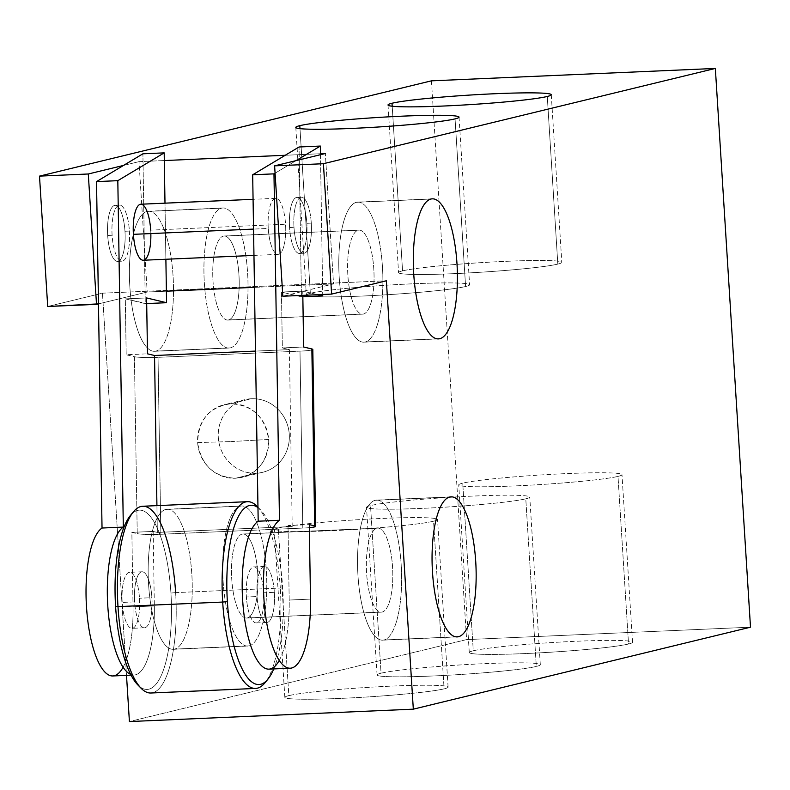<?xml version="1.0" encoding="UTF-8"?>
<svg xmlns="http://www.w3.org/2000/svg" width="790" height="790" viewBox="0 0 790 790"><rect width="100%" height="100%" fill="white"/><g stroke="black" fill="none" stroke-linecap="round" stroke-linejoin="round"><path stroke-width="0.59" stroke-dasharray="3.95 2.96" d="M431.439 80.837L466.594 639.594L750.5 627.191L466.594 639.594L129.412 721.556L466.594 639.594L431.439 80.837M139.02 161.654L164.32 160.548L139.02 161.654L147.217 292.033L166.394 291.194L147.217 292.033L98.474 303.883L147.217 292.033L139.02 161.654L123.526 165.426L139.02 161.654M285.229 155.275L320.464 153.734L285.229 155.275M254.469 287.353L333.538 283.896L325.332 153.517L333.538 283.896L282.82 296.23L333.538 283.896L254.469 287.353M311.28 223.126A28.045 8.749 -92.5 0 1 304.397 253.165A28.045 8.749 -92.5 0 1 293.989 227.322A28.045 8.749 -92.5 0 1 300.881 197.283A28.045 8.749 -92.5 0 1 311.28 223.126L306.846 223.313A28.045 8.749 87.5 0 0 296.438 197.48A28.045 8.749 87.5 0 0 289.555 227.52A28.045 8.749 87.5 0 0 299.953 253.353A28.045 8.749 87.5 0 0 306.846 223.313A28.045 8.749 -92.5 0 1 299.42 253.432A28.045 8.749 -92.5 0 1 289.555 227.52L293.989 227.322A28.045 8.749 87.5 0 0 303.854 253.234A28.045 8.749 87.5 0 0 311.28 223.126A28.045 8.749 87.5 0 0 301.415 197.214A28.045 8.749 87.5 0 0 293.989 227.322L289.555 227.52A28.045 8.749 -92.5 0 1 296.971 197.401A28.045 8.749 -92.5 0 1 306.846 223.313L311.28 223.126M102.463 293.179L126.499 675.361L102.463 293.179L47.706 306.49L102.463 293.179L386.369 280.786L102.463 293.179M256.128 473.24A37.387 35.451 76.3 0 1 218.297 437.532A37.387 35.451 76.3 0 1 251.447 398.733A37.387 35.451 76.3 0 1 289.278 434.431A37.387 35.451 76.3 0 1 256.128 473.24A37.387 35.451 76.3 0 1 218.672 440.968A37.387 35.451 76.3 0 1 244.959 399.651A37.387 35.451 76.3 0 1 251.447 398.733L230.799 403.759A37.387 35.451 -103.7 0 0 224.311 404.678A37.387 35.451 -103.7 0 0 197.648 442.558A37.387 35.451 -103.7 0 0 235.479 478.256L256.128 473.24L235.479 478.256A37.387 35.451 -103.7 0 0 241.967 477.338A37.387 35.451 -103.7 0 0 268.63 439.457A37.387 35.451 -103.7 0 0 230.799 403.759L251.447 398.733A37.387 35.451 76.3 0 1 288.913 431.004A37.387 35.451 76.3 0 1 262.616 472.311A37.387 35.451 76.3 0 1 256.128 473.24M165.801 509.432A70.103 21.863 87.5 0 0 148.589 584.531A70.103 21.863 87.5 0 0 174.59 649.113A70.103 21.863 87.5 0 0 191.812 574.024A70.103 21.863 87.5 0 0 165.801 509.432L240.328 506.173A70.103 21.863 87.5 0 0 222.987 579.129A70.103 21.863 87.5 0 0 247.784 646.052A70.103 21.863 87.5 0 0 249.117 645.865L174.59 649.113A70.103 21.863 -92.5 0 1 173.257 649.311A70.103 21.863 -92.5 0 1 148.461 582.378A70.103 21.863 -92.5 0 1 165.801 509.432A70.103 21.863 -92.5 0 1 167.144 509.244A70.103 21.863 -92.5 0 1 191.94 576.167A70.103 21.863 -92.5 0 1 174.59 649.113L249.117 645.865A70.103 21.863 87.5 0 0 266.467 572.918A70.103 21.863 87.5 0 0 241.671 505.985A70.103 21.863 87.5 0 0 240.328 506.173L165.801 509.432M147.058 211.424A70.103 21.863 87.5 0 0 129.837 286.523A70.103 21.863 87.5 0 0 155.847 351.115A70.103 21.863 87.5 0 0 173.059 276.016A70.103 21.863 87.5 0 0 147.058 211.424L221.585 208.175A70.103 21.863 87.5 0 0 204.235 281.122A70.103 21.863 87.5 0 0 229.031 348.054A70.103 21.863 87.5 0 0 230.374 347.867L155.847 351.115A70.103 21.863 -92.5 0 1 154.504 351.303A70.103 21.863 -92.5 0 1 129.708 284.38A70.103 21.863 -92.5 0 1 147.058 211.424A70.103 21.863 -92.5 0 1 148.392 211.236A70.103 21.863 -92.5 0 1 173.188 278.169A70.103 21.863 -92.5 0 1 155.847 351.115L230.374 347.867A70.103 21.863 87.5 0 0 247.714 274.91A70.103 21.863 87.5 0 0 222.918 207.987A70.103 21.863 87.5 0 0 221.585 208.175L147.058 211.424M288.834 695.635A81.785 4.77 -3.6 0 0 341.25 698.37A81.785 4.77 -3.6 0 0 444.099 688.85A81.785 4.77 -3.6 0 0 391.682 686.115A81.785 4.77 -3.6 0 0 288.834 695.635L278.287 528.006A81.785 4.77 -3.6 0 0 274.298 529.754A81.785 4.77 -3.6 0 0 343.304 530.13A81.785 4.77 -3.6 0 0 433.552 521.222L444.099 688.85A81.785 4.77 176.4 0 1 353.851 697.758A81.785 4.77 176.4 0 1 284.844 697.373A81.785 4.77 176.4 0 1 288.834 695.635A81.785 4.77 176.4 0 1 379.082 686.727A81.785 4.77 176.4 0 1 448.088 687.102A81.785 4.77 176.4 0 1 444.099 688.85L433.552 521.222A81.785 4.77 -3.6 0 0 437.541 519.484A81.785 4.77 -3.6 0 0 368.535 519.099A81.785 4.77 -3.6 0 0 278.287 528.006L288.834 695.635M473.279 650.792A81.785 4.77 -3.6 0 0 525.686 653.537A81.785 4.77 -3.6 0 0 628.544 644.018A81.785 4.77 -3.6 0 0 576.127 641.273A81.785 4.77 -3.6 0 0 473.279 650.792L462.733 483.164A81.785 4.77 -3.6 0 0 458.733 484.912A81.785 4.77 -3.6 0 0 527.74 485.297A81.785 4.77 -3.6 0 0 617.997 476.39L628.544 644.018A81.785 4.77 176.4 0 1 538.286 652.925A81.785 4.77 176.4 0 1 469.28 652.54A81.785 4.77 176.4 0 1 473.279 650.792A81.785 4.77 176.4 0 1 563.527 641.885A81.785 4.77 176.4 0 1 632.533 642.27A81.785 4.77 176.4 0 1 628.544 644.018L617.997 476.39A81.785 4.77 -3.6 0 0 621.987 474.642A81.785 4.77 -3.6 0 0 552.98 474.257A81.785 4.77 -3.6 0 0 462.733 483.164L473.279 650.792M381.057 673.208A81.785 4.77 -3.6 0 0 433.473 675.954A81.785 4.77 -3.6 0 0 536.321 666.434A81.785 4.77 -3.6 0 0 483.905 663.689A81.785 4.77 -3.6 0 0 381.057 673.208L370.51 505.59A81.785 4.77 -3.6 0 0 366.521 507.328A81.785 4.77 -3.6 0 0 435.527 507.713A81.785 4.77 -3.6 0 0 525.775 498.806L536.321 666.434A81.785 4.77 176.4 0 1 446.074 675.341A81.785 4.77 176.4 0 1 377.067 674.956A81.785 4.77 176.4 0 1 381.057 673.208A81.785 4.77 176.4 0 1 471.304 664.301A81.785 4.77 176.4 0 1 540.311 664.686A81.785 4.77 176.4 0 1 536.321 666.434L525.775 498.806A81.785 4.77 -3.6 0 0 529.764 497.058A81.785 4.77 -3.6 0 0 460.758 496.683A81.785 4.77 -3.6 0 0 370.51 505.59L381.057 673.208M433.552 521.222A81.785 4.77 -3.6 0 0 381.135 518.487A81.785 4.77 -3.6 0 0 278.287 528.006A81.785 4.77 -3.6 0 0 330.704 530.742A81.785 4.77 -3.6 0 0 433.552 521.222M617.997 476.39A81.785 4.77 -3.6 0 0 565.581 473.644A81.785 4.77 -3.6 0 0 462.733 483.164A81.785 4.77 -3.6 0 0 515.149 485.909A81.785 4.77 -3.6 0 0 617.997 476.39M525.775 498.806A81.785 4.77 -3.6 0 0 473.358 496.071A81.785 4.77 -3.6 0 0 370.51 505.59A81.785 4.77 -3.6 0 0 422.926 508.326A81.785 4.77 -3.6 0 0 525.775 498.806M107.677 235.46A28.045 8.749 87.5 0 0 118.075 261.302A28.045 8.749 87.5 0 0 124.968 231.263A28.045 8.749 87.5 0 0 114.56 205.42A28.045 8.749 87.5 0 0 107.677 235.46L112.111 235.272A28.045 8.749 87.5 0 0 121.976 261.184A28.045 8.749 87.5 0 0 129.402 231.065L124.968 231.263A28.045 8.749 -92.5 0 1 117.542 261.372A28.045 8.749 -92.5 0 1 107.677 235.46A28.045 8.749 -92.5 0 1 115.093 205.351A28.045 8.749 -92.5 0 1 124.968 231.263L129.402 231.065A28.045 8.749 87.5 0 0 118.994 205.232A28.045 8.749 87.5 0 0 112.111 235.272A28.045 8.749 87.5 0 0 122.509 261.105A28.045 8.749 87.5 0 0 129.402 231.065A28.045 8.749 87.5 0 0 119.527 205.153A28.045 8.749 87.5 0 0 112.111 235.272L107.677 235.46M112.812 675.964A74.773 23.325 -92.5 0 0 133.046 606.868L154.336 605.94L133.046 606.868L131.861 532.361L153.151 531.433L131.861 532.361L137.233 533.645A18.693 1.57 179.1 0 0 160.844 534.277L158.04 357.337L299.993 351.135L158.04 357.337L160.844 534.277L302.807 528.076A18.693 1.57 179.1 0 0 309.354 527.651A18.693 1.57 -0.9 0 1 302.807 528.076L160.844 534.277A18.693 1.57 -0.9 0 1 137.233 533.645L134.419 356.715A18.693 1.57 179.1 0 0 158.04 357.337A18.693 1.57 -0.9 0 1 134.419 356.715L126.193 354.75L147.493 353.821L126.193 354.75L125.304 298.877L146.604 297.939L125.304 298.877L146.693 303.577L145.281 303.637L142.901 153.803L145.281 303.637L125.304 298.877L126.193 354.75L134.419 356.715L137.233 533.645L131.861 532.361L133.046 606.868A74.773 23.325 -92.5 0 1 123.092 667.234M303.637 346.998L282.346 347.926L289.397 349.615L255.476 351.096L289.397 349.615L292.201 526.545L288.014 525.548L309.305 524.619L288.014 525.548L292.201 526.545L157.348 532.44L292.201 526.545L289.397 349.615L282.346 347.926L281.457 292.053L301.434 296.823L299.054 146.989L301.434 296.823L281.457 292.053L282.346 347.926L303.637 346.998M312.81 349.437A18.693 1.57 -0.9 0 1 299.993 351.135L302.807 528.076L299.993 351.135A18.693 1.57 179.1 0 0 311.882 349.95M275.078 173.198L296.003 160.656L275.078 173.198M320.483 154.702L322.705 294.482L320.483 154.702M317.738 294.7L302.758 291.125L302.817 295.351L302.758 291.125L281.457 292.053L302.758 291.125L317.738 294.7M153.151 531.433L157.348 532.44L156.924 505.63L157.348 532.44L153.151 531.433L154.336 605.94L153.151 531.433M130.666 674.374A74.773 23.325 87.5 0 0 134.103 675.025A74.773 23.325 87.5 0 0 154.336 605.94A74.773 23.325 87.5 0 1 130.666 674.374M165.88 259.268L164.992 203.168L165.88 259.268M140.827 204.225A28.045 8.749 -92.5 0 1 150.692 230.137L285.555 224.242A28.045 8.749 87.5 0 0 275.68 198.33A28.045 8.749 87.5 0 0 268.264 228.448L253.541 229.09L268.264 228.448A28.045 8.749 87.5 0 0 278.129 254.36A28.045 8.749 87.5 0 0 285.555 224.242A28.045 8.749 -92.5 0 1 278.663 254.281A28.045 8.749 -92.5 0 1 268.264 228.448A28.045 8.749 -92.5 0 1 275.147 198.409A28.045 8.749 -92.5 0 1 285.555 224.242L150.692 230.137A28.045 8.749 -92.5 0 1 150.841 233.573M139.484 598.227A28.045 8.749 -92.5 0 1 132.602 628.267A28.045 8.749 -92.5 0 1 122.193 602.424A28.045 8.749 -92.5 0 1 129.086 572.385A28.045 8.749 -92.5 0 1 139.484 598.227A28.045 8.749 -92.5 0 1 132.058 628.336A28.045 8.749 -92.5 0 1 122.193 602.424L134.616 601.881A28.045 8.749 87.5 0 0 145.014 627.724A28.045 8.749 87.5 0 0 151.907 597.684A28.045 8.749 87.5 0 0 141.499 571.842A28.045 8.749 87.5 0 0 134.616 601.881A28.045 8.749 87.5 0 0 144.481 627.793A28.045 8.749 87.5 0 0 151.907 597.684L139.484 598.227L151.907 597.684A28.045 8.749 87.5 0 0 142.042 571.772A28.045 8.749 87.5 0 0 134.616 601.881L122.193 602.424A28.045 8.749 -92.5 0 1 129.619 572.315A28.045 8.749 -92.5 0 1 139.484 598.227M279.245 660.42A74.773 23.325 87.5 0 0 289.189 600.044L288.014 525.548L289.189 600.044A74.773 23.325 -92.5 0 1 268.956 669.14M274.347 592.332A28.045 8.749 -92.5 0 1 267.454 622.372A28.045 8.749 -92.5 0 1 257.056 596.539A28.045 8.749 -92.5 0 1 263.939 566.499A28.045 8.749 -92.5 0 1 274.347 592.332L263.692 592.796A28.045 8.749 -92.5 0 1 256.276 622.915A28.045 8.749 -92.5 0 1 246.401 597.003L257.056 596.539A28.045 8.749 87.5 0 0 266.921 622.451A28.045 8.749 87.5 0 0 274.347 592.332A28.045 8.749 87.5 0 0 264.472 566.42A28.045 8.749 87.5 0 0 257.056 596.539L246.401 597.003A28.045 8.749 87.5 0 0 256.809 622.836A28.045 8.749 87.5 0 0 263.692 592.796A28.045 8.749 87.5 0 0 253.294 566.963A28.045 8.749 87.5 0 0 246.401 597.003A28.045 8.749 -92.5 0 1 253.827 566.884A28.045 8.749 -92.5 0 1 263.692 592.796L274.347 592.332M302.847 296.764L301.434 296.823L302.847 296.764M310.49 599.116L289.189 600.044L310.49 599.116M150.692 230.137A28.045 8.749 -92.5 0 1 143.267 260.246M257.965 507.585A89.734 27.986 -92.5 0 1 282.721 588.175A89.734 27.986 -92.5 0 1 273.765 668.933A89.734 27.986 87.5 0 0 282.721 588.175A89.734 27.986 87.5 0 0 260.532 509.827A89.734 27.986 87.5 0 0 257.965 507.585M257.214 506.43A93.467 29.151 -92.5 0 1 280.322 588.046L282.721 588.175L280.322 588.046A93.467 29.151 87.5 0 0 257.955 507.229M142.733 506.252A93.467 29.151 -92.5 0 1 175.627 592.619L280.322 588.046L175.627 592.619A93.467 29.151 -92.5 0 1 150.89 693.008M266.408 680.842A93.467 29.151 87.5 0 0 280.322 588.046A93.467 29.151 -92.5 0 1 264.917 682.846M175.627 592.619L170.926 593.053A89.734 27.986 -92.5 0 1 139.435 686.392A89.734 27.986 -92.5 0 0 170.926 593.053L175.627 592.619A93.467 29.151 87.5 0 1 141.104 688.248M130.389 515.505A89.734 27.986 -92.5 0 1 170.926 593.053A89.734 27.986 -92.5 0 0 131.9 513.836M249.117 645.865A70.103 21.863 87.5 0 0 266.339 570.765A70.103 21.863 87.5 0 0 240.328 506.173A70.103 21.863 87.5 0 0 223.116 581.272A70.103 21.863 87.5 0 0 249.117 645.865M247.359 617.928A42.058 13.114 -92.5 0 1 231.756 579.169A42.058 13.114 -92.5 0 1 242.086 534.109A42.058 13.114 -92.5 0 1 257.698 572.869A42.058 13.114 -92.5 0 1 247.359 617.928A42.058 13.114 -92.5 0 1 246.559 618.037A42.058 13.114 -92.5 0 1 231.677 577.885A42.058 13.114 -92.5 0 1 242.086 534.109L376.949 528.224A42.058 13.114 87.5 0 0 366.54 571.99A42.058 13.114 87.5 0 0 381.422 612.151A42.058 13.114 87.5 0 0 382.222 612.033L247.359 617.928L382.222 612.033A42.058 13.114 87.5 0 0 392.551 566.983A42.058 13.114 87.5 0 0 376.949 528.224A42.058 13.114 87.5 0 0 366.619 573.283A42.058 13.114 87.5 0 0 382.222 612.033A42.058 13.114 87.5 0 0 392.63 568.267A42.058 13.114 87.5 0 0 377.748 528.115A42.058 13.114 87.5 0 0 376.949 528.224L242.086 534.109A42.058 13.114 -92.5 0 1 242.895 534A42.058 13.114 -92.5 0 1 257.767 574.152A42.058 13.114 -92.5 0 1 247.359 617.928M375.191 500.287A70.103 21.863 -92.5 0 1 401.202 564.88A70.103 21.863 -92.5 0 1 383.979 639.979A70.103 21.863 -92.5 0 1 357.969 575.387A70.103 21.863 -92.5 0 1 375.191 500.287A70.103 21.863 -92.5 0 1 376.524 500.1A70.103 21.863 -92.5 0 1 401.32 567.023A70.103 21.863 -92.5 0 1 383.979 639.979L455.82 636.839L383.979 639.979A70.103 21.863 -92.5 0 1 382.637 640.167A70.103 21.863 -92.5 0 1 357.84 573.234A70.103 21.863 -92.5 0 1 375.191 500.287L449.717 497.029L375.191 500.287M230.374 347.867A70.103 21.863 87.5 0 0 247.586 272.767A70.103 21.863 87.5 0 0 221.585 208.175A70.103 21.863 87.5 0 0 204.363 283.274A70.103 21.863 87.5 0 0 230.374 347.867M228.616 319.92A42.058 13.114 -92.5 0 1 213.004 281.171A42.058 13.114 -92.5 0 1 223.343 236.111A42.058 13.114 -92.5 0 1 238.945 274.861A42.058 13.114 -92.5 0 1 228.616 319.92A42.058 13.114 -92.5 0 1 227.816 320.039A42.058 13.114 -92.5 0 1 212.935 279.877A42.058 13.114 -92.5 0 1 223.343 236.111L358.196 230.226A42.058 13.114 87.5 0 0 347.788 273.992A42.058 13.114 87.5 0 0 362.669 314.153A42.058 13.114 87.5 0 0 363.469 314.035L228.616 319.92L363.469 314.035A42.058 13.114 87.5 0 0 373.798 268.975A42.058 13.114 87.5 0 0 358.196 230.226A42.058 13.114 87.5 0 0 347.867 275.285A42.058 13.114 87.5 0 0 363.469 314.035A42.058 13.114 87.5 0 0 373.877 270.269A42.058 13.114 87.5 0 0 358.996 230.107A42.058 13.114 87.5 0 0 358.196 230.226L223.343 236.111A42.058 13.114 -92.5 0 1 224.143 235.993A42.058 13.114 -92.5 0 1 239.024 276.154A42.058 13.114 -92.5 0 1 228.616 319.92M356.438 202.289A70.103 21.863 -92.5 0 1 382.449 266.872A70.103 21.863 -92.5 0 1 365.227 341.971A70.103 21.863 -92.5 0 1 339.216 277.389A70.103 21.863 -92.5 0 1 356.438 202.289A70.103 21.863 -92.5 0 1 357.781 202.092A70.103 21.863 -92.5 0 1 382.577 269.025A70.103 21.863 -92.5 0 1 365.227 341.971L437.068 338.841L365.227 341.971A70.103 21.863 -92.5 0 1 363.894 342.169A70.103 21.863 -92.5 0 1 339.098 275.236A70.103 21.863 -92.5 0 1 356.438 202.289L430.965 199.031L356.438 202.289M230.729 441.59L268.63 439.457C267.948 462.17 256.898 475.106 235.479 478.256C213.784 476.992 201.174 465.093 197.648 442.558L230.729 441.59L197.648 442.558C198.33 419.836 209.38 406.899 230.799 403.759C252.494 405.023 265.104 416.923 268.63 439.457L230.729 441.59M455.06 118.885L465.596 286.513A81.785 4.77 176.4 0 1 375.349 295.421A81.785 4.77 176.4 0 1 306.342 295.045A81.785 4.77 176.4 0 1 310.342 293.297L299.983 128.642L310.342 293.297A81.785 4.77 176.4 0 1 400.589 284.39A81.785 4.77 176.4 0 1 469.596 284.765A81.785 4.77 176.4 0 1 465.596 286.513L455.06 118.885M310.342 293.297A81.785 4.77 176.4 0 1 413.19 283.778A81.785 4.77 176.4 0 1 465.596 286.513A81.785 4.77 176.4 0 1 362.748 296.033A81.785 4.77 176.4 0 1 310.342 293.297M547.273 96.469L557.819 264.097A81.785 4.77 176.4 0 1 467.571 273.004A81.785 4.77 176.4 0 1 398.565 272.619A81.785 4.77 176.4 0 1 402.554 270.871L392.196 106.225L402.554 270.871A81.785 4.77 176.4 0 1 492.802 261.974A81.785 4.77 176.4 0 1 561.808 262.349A81.785 4.77 176.4 0 1 557.819 264.097L547.273 96.469M402.554 270.871A81.785 4.77 176.4 0 1 505.403 261.352A81.785 4.77 176.4 0 1 557.819 264.097A81.785 4.77 176.4 0 1 454.971 273.616A81.785 4.77 176.4 0 1 402.554 270.871M284.844 697.373L274.298 529.754M448.088 687.102L437.541 519.484M469.28 652.54L458.733 484.912M632.533 642.27L621.987 474.642M377.067 674.956L366.521 507.328M540.311 664.686L529.764 497.058M121.976 261.184L117.542 261.372M131.071 675.164L134.103 675.025M278.129 254.36L253.955 255.417M275.68 198.33L253.067 199.317M256.276 622.915L266.921 622.451M257.955 507.2L260.532 509.827M144.481 627.793L132.058 628.336M142.042 571.772L129.619 572.315M253.827 566.884L264.472 566.42M299.42 253.432L303.854 253.234M296.971 197.401L301.415 197.214M119.527 205.153L115.093 205.351M173.257 649.311L247.784 646.052M167.144 509.244L241.671 505.985M381.422 612.151L246.559 618.037M451.05 496.841L376.524 500.1M457.163 636.908L382.637 640.167M377.748 528.115L242.895 534M154.504 351.303L229.031 348.054M148.392 211.236L222.918 207.987M362.669 314.153L227.816 320.039M432.298 198.843L357.781 202.092M438.42 338.91L363.894 342.169M358.996 230.107L224.143 235.993M244.959 399.651L224.311 404.678M262.616 472.311L241.967 477.338M295.796 127.417L306.342 295.045M459.049 117.147L469.596 284.765M388.018 104.991L398.565 272.619M551.272 94.721L561.808 262.349"/><path stroke-width="1.19" d="M715.345 68.444L431.439 80.837L39.5 176.121L88.292 173.988L123.526 165.426L88.292 173.988L39.5 176.121L431.439 80.837L715.345 68.444L323.406 163.718L715.345 68.444L750.5 627.191L715.345 68.444M164.32 160.548L285.229 155.275L164.32 160.548M320.464 153.734L325.332 153.517L274.614 165.851L323.406 163.718L274.614 165.851L282.82 296.23L331.612 294.097L323.406 163.718L331.612 294.097L386.369 280.786L413.318 709.163L750.5 627.191L413.318 709.163L386.369 280.786L331.612 294.097L282.82 296.23L274.614 165.851L325.332 153.517L320.464 153.734M455.06 118.885A81.785 4.77 176.4 0 1 352.202 128.405A81.785 4.77 176.4 0 1 299.795 125.669A81.785 4.77 176.4 0 1 402.643 116.15A81.785 4.77 176.4 0 1 455.06 118.885A81.785 4.77 -3.6 0 0 459.049 117.147A81.785 4.77 -3.6 0 0 390.043 116.762A81.785 4.77 -3.6 0 0 299.795 125.669A81.785 4.77 -3.6 0 0 295.796 127.417A81.785 4.77 -3.6 0 0 364.802 127.792A81.785 4.77 -3.6 0 0 455.06 118.885M547.273 96.469A81.785 4.77 176.4 0 1 444.424 105.988A81.785 4.77 176.4 0 1 392.008 103.253A81.785 4.77 176.4 0 1 494.856 93.734A81.785 4.77 176.4 0 1 547.273 96.469A81.785 4.77 -3.6 0 0 551.272 94.721A81.785 4.77 -3.6 0 0 482.265 94.346A81.785 4.77 -3.6 0 0 392.008 103.253A81.785 4.77 -3.6 0 0 388.018 104.991A81.785 4.77 -3.6 0 0 457.025 105.376A81.785 4.77 -3.6 0 0 547.273 96.469M166.394 291.194L254.469 287.353L166.394 291.194M439.754 338.722A70.103 21.863 -92.5 0 1 413.743 274.13A70.103 21.863 -92.5 0 1 430.965 199.031A70.103 21.863 -92.5 0 1 456.976 263.623A70.103 21.863 -92.5 0 1 439.754 338.722A70.103 21.863 87.5 0 0 457.104 265.766A70.103 21.863 87.5 0 0 432.298 198.843A70.103 21.863 87.5 0 0 430.965 199.031A70.103 21.863 87.5 0 0 413.624 271.977A70.103 21.863 87.5 0 0 438.42 338.91A70.103 21.863 87.5 0 0 439.754 338.722L437.068 338.841L439.754 338.722M458.506 636.72A70.103 21.863 -92.5 0 1 432.495 572.128A70.103 21.863 -92.5 0 1 449.717 497.029A70.103 21.863 -92.5 0 1 475.728 561.621A70.103 21.863 -92.5 0 1 458.506 636.72A70.103 21.863 87.5 0 0 475.847 563.774A70.103 21.863 87.5 0 0 451.05 496.841A70.103 21.863 87.5 0 0 449.717 497.029A70.103 21.863 87.5 0 0 432.367 569.985A70.103 21.863 87.5 0 0 457.163 636.908A70.103 21.863 87.5 0 0 458.506 636.72L455.82 636.839L458.506 636.72M126.499 675.361L129.412 721.556L413.318 709.163L129.412 721.556L126.499 675.361M47.706 306.49L39.5 176.121L47.706 306.49L96.499 304.367L88.292 173.988L96.499 304.367L98.474 303.883L47.706 306.49M123.092 667.234A74.773 23.325 -92.5 0 1 88.569 626.45A74.773 23.325 -92.5 0 1 102.028 528.026L96.528 181.601L142.901 153.803L96.528 181.601L102.028 528.026L123.319 527.098A74.773 23.325 87.5 0 0 107.608 602.819A74.773 23.325 87.5 0 0 130.666 674.374A74.773 23.325 87.5 0 1 107.608 602.819A74.773 23.325 87.5 0 1 123.319 527.098L117.819 180.673L96.528 181.601L117.819 180.673L164.192 152.875L142.901 153.803L164.192 152.875L117.819 180.673L123.319 527.098L102.028 528.026A74.773 23.325 -92.5 0 0 86.653 609.208A74.773 23.325 -92.5 0 0 112.812 675.964L131.071 675.164M311.882 349.95A18.693 1.57 179.1 0 0 311.862 348.963L303.637 346.998L311.862 348.963L314.677 525.903L309.305 524.619L310.49 599.116A74.773 23.325 -92.5 0 1 290.315 668.212A74.773 23.325 -92.5 0 1 264.107 601.565A74.773 23.325 -92.5 0 1 279.472 520.284L273.972 173.859L275.078 173.198L273.972 173.859L252.681 174.787L258.182 521.212A74.773 23.325 87.5 0 0 244.712 619.627A74.773 23.325 87.5 0 0 279.245 660.42M255.476 351.096L154.534 355.5L147.493 353.821L146.604 297.939L166.572 302.708L165.88 259.268L166.572 302.708L146.693 303.577L166.572 302.708L146.604 297.939L147.493 353.821L154.534 355.5L255.476 351.096M290.256 668.212L268.956 669.14A74.773 23.325 -92.5 0 1 242.806 602.395A74.773 23.325 -92.5 0 1 258.182 521.212L252.681 174.787L299.054 146.989L320.345 146.061L296.003 160.656L320.345 146.061L320.483 154.702L320.345 146.061L299.054 146.989L252.681 174.787L273.972 173.859L279.472 520.284A74.773 23.325 87.5 0 0 264.097 601.467A74.773 23.325 87.5 0 0 290.256 668.212A74.773 23.325 87.5 0 0 310.49 599.116L309.305 524.619L314.677 525.903A18.693 1.57 -0.9 0 1 309.354 527.651A18.693 1.57 179.1 0 0 315.625 526.377A18.693 1.57 179.1 0 0 314.677 525.903L311.862 348.963A18.693 1.57 -0.9 0 1 312.81 349.437L315.625 526.377M322.705 294.482L322.725 295.894L317.738 294.7L322.725 295.894L302.847 296.764L322.725 295.894L322.705 294.482M302.817 295.351L303.637 346.998L302.817 295.351M164.992 203.168L164.192 152.875L164.992 203.168M156.924 505.63L154.534 355.5L156.924 505.63M150.841 233.573A28.045 8.749 -92.5 0 1 143.267 260.246A28.045 8.749 -92.5 0 1 133.401 234.334A28.045 8.749 -92.5 0 1 140.294 204.304A28.045 8.749 -92.5 0 1 150.692 230.137M258.182 521.212L279.472 520.284L258.182 521.212M253.955 255.417L143.267 260.246A28.045 8.749 -92.5 0 1 133.401 234.334L253.541 229.09L133.401 234.334A28.045 8.749 -92.5 0 1 140.827 204.225L253.067 199.317M257.955 507.229A93.467 29.151 87.5 0 0 247.428 501.68A93.467 29.151 87.5 0 0 222.681 602.059L227.382 601.625A89.734 27.986 87.5 0 0 267.928 679.173A89.734 27.986 87.5 0 0 273.765 668.933A89.734 27.986 -92.5 0 1 246.095 675.697A89.734 27.986 -92.5 0 1 227.382 601.625A89.734 27.986 -92.5 0 1 257.965 507.585A89.734 27.986 87.5 0 0 227.382 601.625L222.681 602.059A93.467 29.151 -92.5 0 1 257.214 506.43L257.955 507.2M267.928 679.173L264.917 682.846A93.467 29.151 -92.5 0 1 222.681 602.059A93.467 29.151 87.5 0 0 255.575 688.436L150.89 693.008A93.467 29.151 -92.5 0 1 117.987 606.631L222.681 602.059L117.987 606.631A93.467 29.151 -92.5 0 1 142.733 506.252L247.428 501.68M255.575 688.436A93.467 29.151 87.5 0 0 266.408 680.842M175.627 592.619A93.467 29.151 87.5 0 0 133.401 511.841A93.467 29.151 87.5 0 0 117.987 606.631L115.597 606.513A89.734 27.986 -92.5 0 0 139.435 686.392A89.734 27.986 -92.5 0 1 137.776 684.861A89.734 27.986 -92.5 0 1 115.597 606.513L117.987 606.631A93.467 29.151 87.5 0 0 141.104 688.248L137.776 684.861M131.9 513.836A89.734 27.986 -92.5 0 0 115.597 606.513A89.734 27.986 -92.5 0 1 130.389 515.505L133.401 511.841M299.983 128.642L299.795 125.669L299.983 128.642M392.196 106.225L392.008 103.253L392.196 106.225"/></g></svg>
